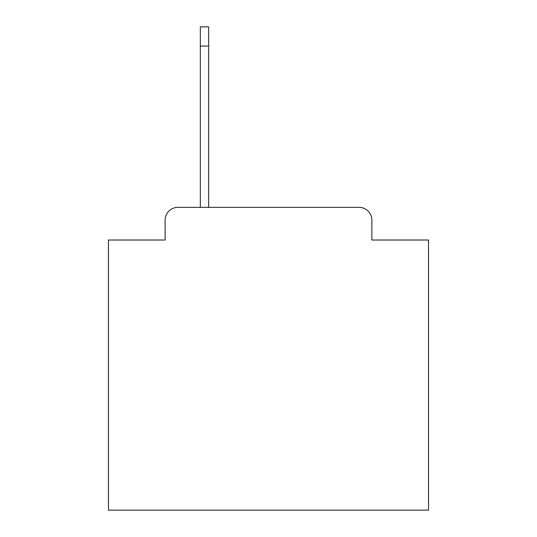 <?xml version="1.0" encoding="UTF-8"?>
<svg xmlns="http://www.w3.org/2000/svg" width="537" height="537" viewBox="0 0 537 537"><rect width="100%" height="100%" fill="white"/><g stroke="black" fill="none" stroke-linecap="round" stroke-linejoin="round"><path stroke-width="0.81" d="M165.121 220.17L165.121 240.012L165.121 220.17A12.801 12.801 0 0 1 177.922 207.369L200.328 207.369L200.328 26.85L208.645 26.85L208.645 207.369L359.078 207.369L177.922 207.369M371.879 240.012L371.879 220.17L371.879 240.012L428.533 240.012L428.533 510.15L108.467 510.15L108.467 240.012L165.121 240.012M371.879 220.17A12.801 12.801 0 0 0 359.078 207.369M200.328 26.85L208.645 26.85M200.328 46.054L208.645 46.054"/></g></svg>
